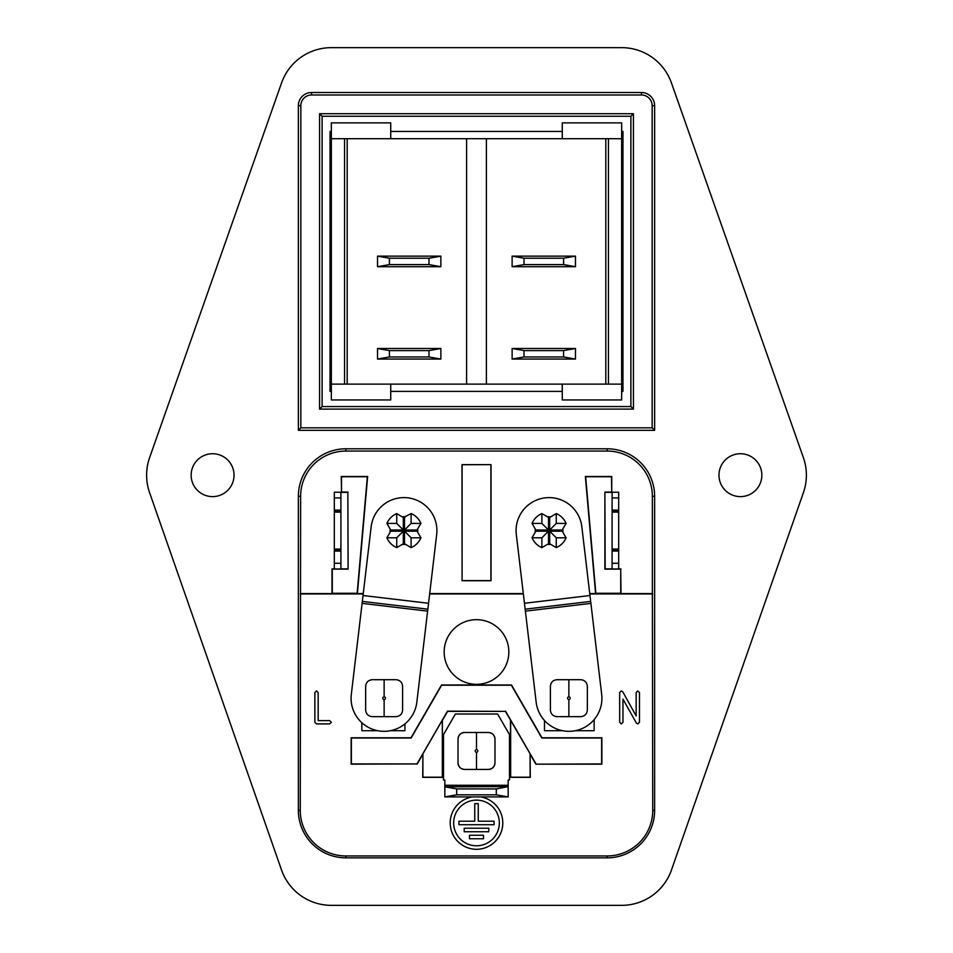 <?xml version="1.0" encoding="UTF-8"?>
<svg xmlns="http://www.w3.org/2000/svg" width="953" height="953" viewBox="0 0 953 953"><rect width="100%" height="100%" fill="white"/><g stroke="black" fill="none" stroke-linecap="round" stroke-linejoin="round"><path stroke-width="1.43" d="M464.623 769.44L488.377 769.44C492.379 769.047 494.571 766.843 494.976 762.841L494.976 739.087C494.571 735.085 492.379 732.881 488.377 732.488L464.623 732.488C460.621 732.881 458.429 735.085 458.024 739.087L458.024 762.841C458.429 766.843 460.621 769.047 464.623 769.44A6.6 6.6 0 0 1 458.024 762.841M396.007 679.703L372.254 679.703C368.263 680.108 366.059 682.3 365.654 686.303L365.654 710.056C366.059 714.059 368.263 716.263 372.254 716.656L396.007 716.656C400.01 716.263 402.202 714.059 402.607 710.056L402.607 686.303C402.202 682.3 400.01 680.108 396.007 679.703M580.746 679.703L556.993 679.703C552.99 680.108 550.798 682.3 550.393 686.303L550.393 710.056C550.798 714.059 552.99 716.263 556.993 716.656L580.746 716.656C584.737 716.263 586.941 714.059 587.346 710.056L587.346 686.303C586.941 682.3 584.737 680.108 580.746 679.703M191.148 475.178A21.442 21.442 0 0 0 212.59 496.62A21.442 21.442 0 0 0 234.033 475.178A21.442 21.442 0 0 0 212.59 453.735A21.442 21.442 0 0 0 191.148 475.178M718.967 475.178A21.442 21.442 0 0 0 740.41 496.62A21.442 21.442 0 0 0 761.852 475.178A21.442 21.442 0 0 0 740.41 453.735A21.442 21.442 0 0 0 718.967 475.178M806.381 475.178A52.784 52.784 0 0 1 803.427 492.606L671.472 869.994A52.784 52.784 0 0 1 621.654 905.35L331.346 905.35A52.784 52.784 0 0 1 281.528 869.994L149.573 492.606A52.784 52.784 0 0 1 149.609 457.654L281.564 82.899A52.784 52.784 0 0 1 331.346 47.65L621.654 47.65A52.784 52.784 0 0 1 671.436 82.899L803.391 457.654A52.784 52.784 0 0 1 806.381 475.178M481.789 797.149A26.35 26.35 0 0 1 476.5 849.302A26.35 26.35 0 0 1 471.211 797.149M444.169 651.995A32.331 32.331 0 0 0 476.5 684.325A32.331 32.331 0 0 0 508.831 651.995A32.331 32.331 0 0 0 476.5 619.664A32.331 32.331 0 0 0 444.169 651.995M499.336 822.963A22.836 22.836 0 0 1 476.5 845.787A22.836 22.836 0 0 1 453.664 822.963A22.836 22.836 0 0 1 476.5 800.127A22.836 22.836 0 0 1 499.336 822.963M562.83 528.951A13.854 13.854 0 0 1 562.83 532.25L566.094 537.79A18.476 18.476 0 0 1 556.266 547.618L550.727 544.354A13.854 13.854 0 0 1 547.427 544.354L541.888 547.618L541.888 537.79L532.06 537.79L536.17 530.607L532.06 523.411A18.476 18.476 0 0 1 541.888 513.584L547.427 516.848A13.854 13.854 0 0 1 550.727 516.848L556.266 513.584A18.476 18.476 0 0 1 566.094 523.411L562.115 529.999L562.842 532.167M547.439 516.848L549.678 517.562L550.643 516.836M417.676 528.951A13.854 13.854 0 0 1 417.676 532.25L420.94 537.79A18.476 18.476 0 0 1 411.112 547.618L405.573 544.354A13.854 13.854 0 0 1 402.297 544.354L396.734 547.618L396.734 537.79L386.906 537.79L391.016 530.607L386.906 523.411A18.476 18.476 0 0 1 396.734 513.584L403.322 517.562L411.112 513.584A18.476 18.476 0 0 1 420.94 523.411L416.961 529.999L417.688 532.167M550.715 544.354L549.678 543.639L547.427 544.354M535.324 532.25A13.854 13.854 0 0 1 535.324 528.951M402.297 544.354L404.525 543.639L405.501 544.366M390.17 532.25A13.854 13.854 0 0 1 390.17 528.951M402.273 516.848A13.854 13.854 0 0 1 405.561 516.848M427.849 609.17L436.688 534.478A32.986 32.986 0 0 0 403.929 497.609A32.986 32.986 0 0 0 371.17 526.723L351.312 694.451A32.986 32.986 0 0 0 380.199 731.094A32.986 32.986 0 0 0 416.83 702.206L427.849 609.17L362.331 601.414M590.669 601.414L581.83 526.723A32.986 32.986 0 0 0 547.129 497.669A32.986 32.986 0 0 0 516.312 534.478L536.17 702.206A32.986 32.986 0 0 0 572.801 731.094A32.986 32.986 0 0 0 601.688 694.451L590.669 601.414L525.151 609.17M475.178 750.964A1.322 1.322 0 0 1 476.5 749.642A1.322 1.322 0 0 1 477.822 750.964A1.322 1.322 0 0 1 476.5 752.286A1.322 1.322 0 0 1 475.178 750.964M384.13 696.857A1.322 1.322 0 0 1 385.453 698.18A1.322 1.322 0 0 1 384.13 699.502A1.322 1.322 0 0 1 382.808 698.18A1.322 1.322 0 0 1 384.13 696.857L384.13 679.703M568.87 696.857A1.322 1.322 0 0 1 570.192 698.18A1.322 1.322 0 0 1 568.87 699.502A1.322 1.322 0 0 1 567.547 698.18A1.322 1.322 0 0 1 568.87 696.857L568.87 679.703M331.346 342.568L330.691 342.568L331.346 343.556M330.691 343.556L330.691 348.5L331.346 348.572M330.691 348.5L330.691 352.467L331.346 352.467M330.691 350.49L330.691 351.478M331.346 358.399L330.691 358.399L331.346 357.411M330.691 358.399L330.691 360.675L331.346 360.675M330.691 360.675L331.346 361.366L331.346 362.354L330.691 361.366M330.691 357.411L331.346 356.422M331.346 263.397L330.691 263.397L331.346 262.409M330.691 263.397L330.691 265.673L331.346 265.673L330.691 267.352L331.346 266.363M330.691 265.673L330.691 266.363M330.691 262.409L331.346 261.42M390.73 138.697L390.73 122.866L331.346 122.866L331.346 399.962L390.73 399.962L390.73 384.13M622.309 266.697L621.654 265.708M622.309 265.708L622.309 257.786L621.654 257.786M622.309 257.786L621.654 256.798M622.309 264.72L622.309 261.741M622.309 259.538L622.309 258.644M622.309 351.8L621.654 350.811M622.309 350.811L622.309 342.901L621.654 342.901M622.309 341.913L622.309 342.901L621.654 341.913M331.346 391.385L330.036 391.385L330.036 131.443L331.346 131.443M390.73 131.443L562.27 131.443M621.654 131.443L622.964 131.443L622.964 391.385L621.654 391.385M562.27 391.385L390.73 391.385M630.886 116.266L630.886 406.562L322.114 406.562L322.114 116.266L630.886 116.266L633.423 113.729L319.577 113.729L319.577 409.099L633.423 409.099L630.886 406.562M331.346 384.13L621.654 384.13L621.654 399.962L562.27 399.962L562.27 384.13M562.27 138.697L562.27 122.866L621.654 122.866L621.654 138.697L344.545 138.697L344.545 384.13M331.346 138.697L344.545 138.697M608.455 384.13L608.455 138.697M621.654 384.13L621.654 138.697M605.81 138.697L605.81 384.13M347.19 384.13L347.19 138.697M466.601 138.697L466.601 384.13M486.399 384.13L486.399 138.697M633.423 409.099L633.423 113.729M322.114 116.266L319.577 113.729M322.114 406.562L319.577 409.099M377.531 359.067L440.87 359.067L428.993 356.97L389.408 356.97L377.531 359.067L377.531 348.5L389.408 350.597L428.993 350.597L440.87 348.5L377.531 348.5M377.531 266.697L440.87 266.697L428.993 264.6L389.408 264.6L377.531 266.697L377.531 256.143L389.408 258.227L428.993 258.227L440.87 256.143L377.531 256.143M512.13 359.067L575.469 359.067L563.592 356.97L524.007 356.97L512.13 359.067L512.13 348.5L524.007 350.597L563.592 350.597L575.469 348.5L512.13 348.5M512.13 266.697L575.469 266.697L563.592 264.6L524.007 264.6L512.13 266.697L512.13 256.143L524.007 258.227L563.592 258.227L575.469 256.143L512.13 256.143M641.44 94.99A10.721 10.721 0 0 1 652.162 105.712L652.162 427.837L300.838 427.837L300.838 105.712A10.721 10.721 0 0 1 311.56 94.99L641.44 94.99L641.44 92.512L311.56 92.512A13.199 13.199 0 0 0 298.36 105.712L298.36 430.315L654.64 430.315L654.64 105.712A13.199 13.199 0 0 0 641.44 92.512M440.87 348.5L440.87 359.067M440.87 256.143L440.87 266.697M575.469 348.5L575.469 359.067M575.469 256.143L575.469 266.697M300.838 427.837L298.36 430.315M652.162 427.837L654.64 430.315M428.993 264.6L428.993 258.227M389.408 264.6L389.408 258.227M428.993 356.97L428.993 350.597M389.408 356.97L389.408 350.597M563.592 258.227L563.592 264.6M524.007 264.6L524.007 258.227M563.592 350.597L563.592 356.97M524.007 356.97L524.007 350.597M444.837 786.821L508.163 786.594L496.299 788.917L456.701 788.917L444.837 786.821L444.837 796.911L456.701 794.826L456.701 788.917M464.206 831.743L488.794 831.743L488.794 828.228L464.206 828.228L464.206 831.743M474.749 821.2L458.941 821.2L458.941 824.714L494.059 824.714L494.059 821.2L478.251 821.2L478.251 803.641L474.749 803.641L474.749 821.2M483.528 835.257L469.472 835.257L469.472 838.771L483.528 838.771L483.528 835.257M456.701 794.826L496.299 794.826L496.299 788.917M496.299 794.826L508.163 796.911L508.163 786.821M420.94 537.79L411.112 537.79L411.112 547.618M396.734 547.618A18.476 18.476 0 0 1 386.906 537.79M386.906 523.411L396.734 523.411L396.734 513.584M411.112 513.584L411.112 523.411L420.94 523.411M566.094 537.79L556.266 537.79L556.266 547.618M541.888 547.618A18.476 18.476 0 0 1 532.06 537.79M532.06 523.411L541.888 523.411L541.888 513.584M556.266 513.584L556.266 523.411L566.094 523.411M508.163 796.911L444.837 796.911M444.837 786.594L444.837 785.272L508.163 785.272L508.163 779.995L509.486 779.995L509.486 734.584L497.609 714.011L455.391 714.011L443.514 734.584L443.514 779.995L444.837 779.995L444.837 785.272M508.163 785.272L508.163 786.594M458.024 761.757L458.024 739.087A6.6 6.6 0 0 1 464.623 732.488M488.377 732.488A6.6 6.6 0 0 1 494.976 739.087M494.976 740.171L494.976 762.841A6.6 6.6 0 0 1 488.377 769.44M396.734 537.79L403.929 530.607L411.112 537.79M411.112 523.411L403.929 530.607L396.734 523.411M541.888 537.79L549.071 530.607L556.266 537.79M556.266 523.411L549.071 530.607L541.888 523.411M340.912 497.931L334.324 497.931L334.324 492.224L340.912 492.224L340.912 512.13L334.324 512.13L334.324 549.071L340.912 549.071L340.912 550.191L334.324 550.191L334.324 563.271L340.912 563.271L340.912 568.989L334.324 568.989L334.324 563.271M334.324 497.931L334.324 511.011L340.912 511.011M334.324 511.011L340.912 511.463M334.324 511.463L334.324 512.13M340.912 512.13L340.912 549.071M334.324 549.071L334.324 549.738L340.912 549.738M340.912 550.191L340.912 563.271M618.676 563.271L612.088 563.271L612.088 568.989L618.676 568.989L618.676 550.191L612.088 550.191L618.676 549.738L618.676 512.13L612.088 512.13L612.088 511.011L618.676 511.011L618.676 497.931L612.088 497.931L612.088 492.224L618.676 492.224L618.676 497.931M612.088 549.738L612.088 549.071L618.676 549.071M612.088 549.071L612.088 512.13M618.676 512.13L618.676 511.463L612.088 511.463M612.088 511.011L612.088 497.931M612.088 563.271L612.088 550.191M544.485 720.492L544.485 730.701L562.544 730.701M575.314 730.701L594.136 730.701L594.136 719.61M422.906 753.799L442.347 720.123L442.347 777.183L422.906 777.183L422.906 753.799L422.727 777.35L442.526 777.35L442.347 720.123M442.526 720.158L447.588 711.379L505.412 711.379L447.457 711.152L416.985 763.925L351.371 763.925L351.371 738.003L411.16 738.003L441.632 685.219L511.368 685.219L541.84 738.003L601.629 738.003L601.629 763.925L535.884 764.163L601.855 764.163L601.855 737.765L541.971 737.765L511.499 684.993L441.501 684.993L411.029 737.765L351.145 737.765L351.145 764.163L416.985 763.925M505.412 711.379L530.094 753.799L530.094 777.183L510.653 777.183L510.653 720.123M510.474 720.158L510.474 777.35L530.273 777.35L530.094 753.799M530.273 754.442L535.884 764.163M536.015 763.925L505.543 711.152M417.116 764.163L422.727 754.442M636.163 692.581L637.819 690.925L639.463 692.569L639.463 722.267L637.819 723.911L636.366 723.041L622.964 699.097L622.964 722.279L621.32 723.911L619.664 722.267L619.664 692.569L621.308 690.925L622.821 691.902L636.163 715.953L636.163 692.581L637.819 690.925M316.503 690.925L318.159 692.569L318.159 720.611L329.702 720.611L331.346 722.267L329.702 723.911L316.503 723.911L314.859 722.267L314.859 692.569L316.503 690.925M361.842 722.708L361.842 730.701L377.686 730.701M390.456 730.701L404.93 730.701L404.93 723.887M611.492 492.07L604.893 492.07L604.893 569.132L620.725 569.132L620.725 593.278L595.839 593.278L585.654 476.762L611.492 476.762L611.755 492.332L611.755 476.5L585.356 476.5L595.601 593.54L620.987 593.54L620.725 569.132M612.088 568.87L605.155 568.87L604.893 492.07M605.155 492.332L611.755 492.332M620.987 568.87L618.676 568.87M490.902 464.742L490.902 580.627L462.098 580.627L462.098 464.742L491.009 464.623L461.991 464.623L462.098 580.627M348.107 492.07L341.508 492.07L341.508 476.762L367.346 476.762L357.161 593.278L332.275 593.278L332.275 569.132L348.107 569.132L347.845 492.332L348.107 569.132M334.324 568.87L332.013 568.87L332.013 593.54L357.399 593.54L367.644 476.5L341.245 476.5L341.508 492.07M341.245 492.332L347.845 492.332M347.845 568.87L340.912 568.87M621.32 723.911L622.964 722.279M637.819 723.911L636.366 723.041L637.819 723.911L639.463 722.267M329.702 723.911L331.346 722.267M314.859 722.267L316.503 723.911M461.991 580.746L491.009 580.746L491.009 464.623M334.324 503.875L334.324 557.326M340.912 557.326L340.912 503.875M618.676 557.326L618.676 503.875M612.088 503.875L612.088 557.326M652.364 593.576L652.734 810.348A45.601 45.601 0 0 1 607.132 855.949L345.868 855.949A45.601 45.601 0 0 1 300.266 810.348L300.636 496.299A45.232 45.232 0 0 1 345.868 451.055L607.132 451.055A45.232 45.232 0 0 1 652.364 496.299L652.364 593.576L589.752 593.576M523.304 593.576L429.696 593.576M363.248 593.576L300.636 593.576M300.266 593.933L363.212 593.933M429.648 593.933L523.352 593.933M589.788 593.933L652.734 593.933M607.132 448.792L345.868 448.792A47.507 47.507 0 0 0 298.36 496.299L298.36 810.348A47.507 47.507 0 0 0 345.868 857.843L607.132 857.843A47.507 47.507 0 0 0 654.64 810.348L654.64 496.299A47.507 47.507 0 0 0 607.132 448.792L607.132 451.055M621.654 365.654L622.309 365.654L621.654 364.665M622.309 364.665L622.309 359.722L621.654 359.722M622.309 359.603L622.309 355.767L621.654 355.767M622.309 357.851L622.309 356.744M476.5 769.44L476.5 752.286M476.5 749.642L476.5 732.488M384.13 699.502L384.13 716.656M568.87 699.502L568.87 716.656M654.64 105.712L652.162 105.712M311.56 92.512L311.56 94.99M300.838 105.712L298.36 105.712M525.389 611.135L590.908 603.38M524.46 603.273L589.978 595.518M362.092 603.38L427.611 611.135M363.022 595.518L428.54 603.273M404.525 543.639L404.525 531.202L416.961 531.202M390.885 531.202L403.322 531.202L403.322 543.639M403.322 517.562L403.322 529.999L390.885 529.999M416.961 529.999L404.525 529.999L404.525 517.562M549.678 543.639L549.678 531.202L562.115 531.202M536.039 531.202L548.475 531.202L548.475 543.639M548.475 517.562L548.475 529.999L536.039 529.999M562.115 529.999L549.678 529.999L549.678 517.562M340.912 510.117L334.324 510.117M334.324 551.084L340.912 551.084M618.676 510.117L612.088 510.117M612.088 551.084L618.676 551.084M345.868 451.055L345.868 448.792M300.636 496.299L298.36 496.299M300.266 810.348L298.36 810.348M345.868 855.949L345.868 857.843M607.132 855.949L607.132 857.843M652.734 810.348L654.64 810.348M652.364 496.299L654.64 496.299"/></g></svg>
